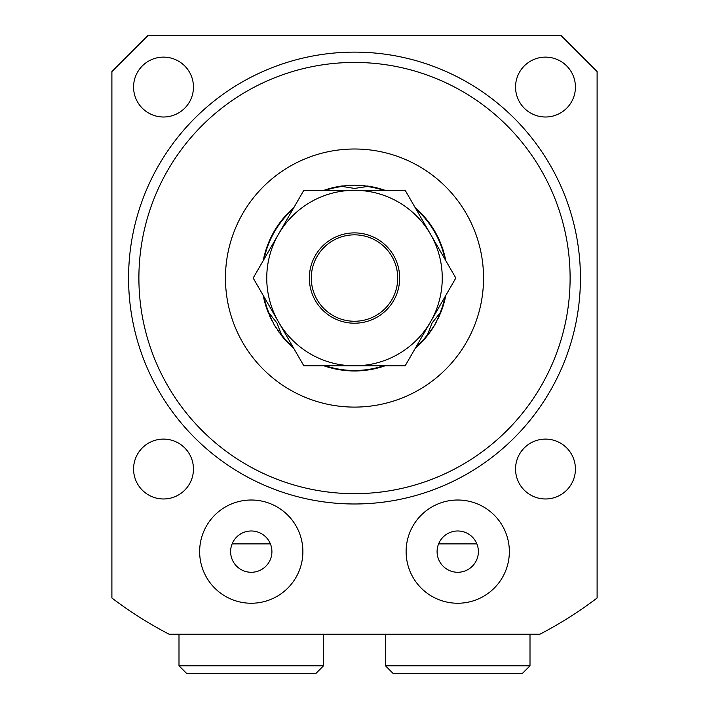 <?xml version="1.0" encoding="UTF-8"?>
<svg xmlns="http://www.w3.org/2000/svg" width="709" height="709" viewBox="0 0 709 709"><rect width="100%" height="100%" fill="white"/><g stroke="black" fill="none" stroke-linecap="round" stroke-linejoin="round"><path stroke-width="1.06" d="M383.534 190.304A92.427 92.427 0 0 0 367.191 186.502L368.37 186.183A92.914 92.914 0 0 1 385.04 190.304A92.914 92.914 0 0 0 366.89 185.971M440.165 314.034A92.914 92.914 0 0 0 445.766 295.485A92.914 92.914 0 0 1 440.998 311.978L440.129 312.837A92.427 92.427 0 0 0 445.013 296.787M445.766 260.628A92.914 92.914 0 0 0 415.226 207.728A92.914 92.914 0 0 1 445.766 260.628M364.594 185.696A92.914 92.914 0 0 0 358.107 185.209M350.849 185.217A92.914 92.914 0 0 0 344.928 185.634M342.81 185.882A92.914 92.914 0 0 0 323.96 190.304A92.914 92.914 0 0 1 340.63 186.183L340.223 186.245M293.774 207.728A92.914 92.914 0 0 0 263.234 260.628A92.914 92.914 0 0 1 293.774 207.728A92.914 92.914 0 0 0 263.234 260.628M367.191 186.502L354.5 188.426L340.63 186.183L354.5 185.138L368.866 186.263M405.167 190.304L303.833 190.304L278.504 234.183A87.748 87.748 0 0 0 278.504 321.93L303.833 365.809L405.167 365.809L455.825 278.052L405.167 190.304M354.5 190.304A87.748 87.748 0 0 0 278.504 234.183L253.175 278.052L278.504 321.93A87.748 87.748 0 0 0 430.496 321.93A87.748 87.748 0 0 0 354.5 190.304M399.663 278.052A45.163 45.163 0 0 1 354.5 323.215A45.163 45.163 0 0 1 309.337 278.052A45.163 45.163 0 0 1 354.5 232.889A45.163 45.163 0 0 1 399.663 278.052M397.705 278.052A43.205 43.205 0 0 1 354.5 321.257A43.205 43.205 0 0 1 311.295 278.052A43.205 43.205 0 0 1 354.5 234.847A43.205 43.205 0 0 1 397.705 278.052M263.987 296.787A92.427 92.427 0 0 0 268.871 312.837L276.882 322.87L281.562 334.825A92.427 92.427 0 0 0 293.021 347.073M415.979 347.073A92.427 92.427 0 0 0 427.438 334.825L432.118 322.87L440.129 312.837M434.963 324.509L427.128 336.004A92.914 92.914 0 0 0 434.963 324.509L441.149 311.588M280.507 334.249A92.914 92.914 0 0 0 281.872 336.004L282.129 336.323M281.562 334.825L281.872 336.004L274.037 324.509L267.816 311.508A92.914 92.914 0 0 1 263.234 295.485A92.914 92.914 0 0 0 268.002 311.978L268.871 312.837M268.011 312.004A92.914 92.914 0 0 0 268.578 313.422M269.5 315.576A92.914 92.914 0 0 0 270.758 318.306M271.272 319.351A92.914 92.914 0 0 0 272.283 321.328M274.277 324.917A92.914 92.914 0 0 0 275.934 327.655M277.662 330.297A92.914 92.914 0 0 0 279.222 332.512M435.202 324.102A92.914 92.914 0 0 0 436.735 321.292M438.162 318.474A92.914 92.914 0 0 0 439.305 316.019M426.809 336.394L427.128 336.004A92.914 92.914 0 0 1 415.226 348.376A92.914 92.914 0 0 0 427.128 336.004L427.438 334.825M281.872 336.004A92.914 92.914 0 0 0 293.774 348.376A92.914 92.914 0 0 1 281.872 336.004M323.96 365.809A92.914 92.914 0 0 0 385.04 365.809A92.914 92.914 0 0 1 323.96 365.809M483.547 278.052A129.047 129.047 0 0 0 354.5 149.005A129.047 129.047 0 0 0 225.453 278.052A129.047 129.047 0 0 0 354.5 407.099A129.047 129.047 0 0 0 483.547 278.052M138.893 278.052A215.607 215.607 0 0 1 354.5 62.445A215.607 215.607 0 0 1 570.107 278.052A215.607 215.607 0 0 1 354.5 493.659A215.607 215.607 0 0 1 138.893 278.052M597.102 71.582L560.97 35.45L148.03 35.45L111.898 71.582L111.898 598.015A401.533 401.533 0 0 0 169.088 634.218L539.912 634.218A401.533 401.533 0 0 0 597.102 598.015L597.102 71.582M515.549 87.065A29.938 29.938 0 0 1 545.487 57.128A29.938 29.938 0 0 1 575.424 87.065A29.938 29.938 0 0 1 545.487 117.003A29.938 29.938 0 0 1 515.549 87.065M133.576 87.065A29.938 29.938 0 0 1 163.513 57.128A29.938 29.938 0 0 1 193.451 87.065A29.938 29.938 0 0 1 163.513 117.003A29.938 29.938 0 0 1 133.576 87.065M133.576 469.039A29.938 29.938 0 0 1 163.513 439.101A29.938 29.938 0 0 1 193.451 469.039A29.938 29.938 0 0 1 163.513 498.976A29.938 29.938 0 0 1 133.576 469.039M515.549 469.039A29.938 29.938 0 0 1 545.487 439.101A29.938 29.938 0 0 1 575.424 469.039A29.938 29.938 0 0 1 545.487 498.976A29.938 29.938 0 0 1 515.549 469.039M509.354 551.629A51.615 51.615 0 0 0 457.739 500.013A51.615 51.615 0 0 0 406.115 551.629A51.615 51.615 0 0 0 457.739 603.244A51.615 51.615 0 0 0 509.354 551.629M199.646 551.629A51.615 51.615 0 0 1 251.261 500.013A51.615 51.615 0 0 1 302.885 551.629A51.615 51.615 0 0 1 251.261 603.244A51.615 51.615 0 0 1 199.646 551.629M539.912 634.218L542.908 632.641L539.912 634.218M166.092 632.641L169.088 634.218L166.092 632.641M323.526 665.804L315.789 673.55L186.742 673.55L178.996 665.804L323.526 665.804L323.526 634.218M530.004 634.218L530.004 665.804L385.474 665.804L385.474 634.218M385.474 665.804L393.211 673.55L522.258 673.55L530.004 665.804M457.739 530.979A20.65 20.65 0 0 0 437.09 551.629A20.65 20.65 0 0 0 457.739 572.278A20.65 20.65 0 0 0 478.38 551.629A20.65 20.65 0 0 0 457.739 530.979M251.261 530.979A20.65 20.65 0 0 1 271.91 551.629A20.65 20.65 0 0 1 251.261 572.278A20.65 20.65 0 0 1 230.62 551.629A20.65 20.65 0 0 1 251.261 530.979M476.873 543.883L438.596 543.883M232.127 543.883L270.404 543.883M445.013 259.326A92.427 92.427 0 0 0 415.979 209.04M340.63 186.183A92.914 92.914 0 0 0 323.96 190.304M341.809 186.502A92.427 92.427 0 0 0 325.466 190.304M293.021 209.04A92.427 92.427 0 0 0 263.987 259.326M325.466 365.809A92.427 92.427 0 0 0 383.534 365.809M263.234 295.485A92.914 92.914 0 0 0 268.002 311.978M580.432 278.052A225.932 225.932 0 0 0 354.5 52.12A225.932 225.932 0 0 0 128.568 278.052A225.932 225.932 0 0 0 354.5 503.984A225.932 225.932 0 0 0 580.432 278.052M178.996 665.804L178.996 634.218"/></g></svg>

